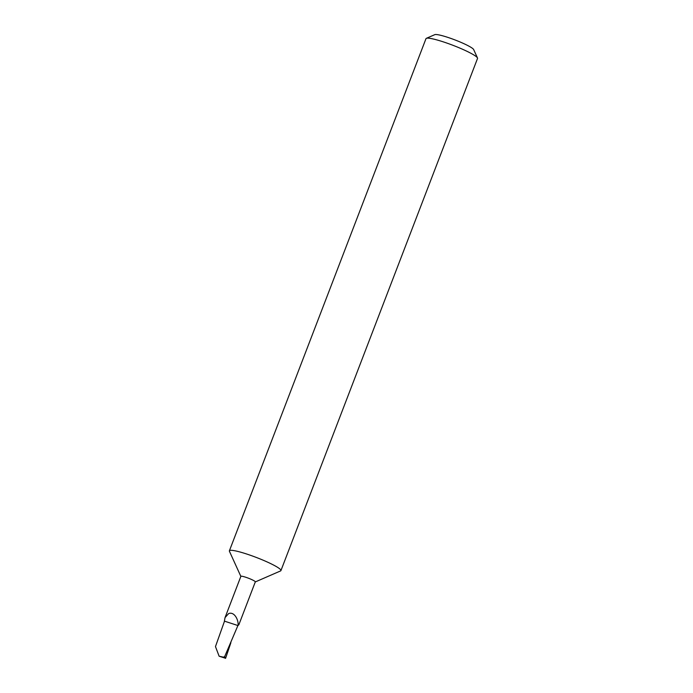 <?xml version="1.0" encoding="UTF-8"?>
<svg xmlns="http://www.w3.org/2000/svg" width="693" height="693" viewBox="0 0 693 693"><rect width="100%" height="100%" fill="white"/><g stroke="black" fill="none" stroke-linecap="round" stroke-linejoin="round"><path stroke-width="1.04" d="M230.882 642.706L225.606 658.281L224.653 656.643L237.907 625.536L238.825 624.835L255.31 581.886A7.727 0.97 -159 0 0 250.97 579.244A7.727 0.97 -159 0 0 242.914 576.437A7.727 0.97 -159 0 0 240.878 576.342L225.043 617.61L224.385 621.119A7.727 0.97 -159 0 0 224.489 621.197M238.011 625.502C238.894 620.928 234.754 611.304 228.673 613.548L225.043 617.61M255.293 581.938L280.57 570.928A27.607 3.456 -159 0 0 280.934 570.599A27.607 3.456 -159 0 0 273.137 564.83A27.607 3.456 -159 0 0 236.651 551.152A27.607 3.456 -159 0 0 229.392 550.814A27.607 3.456 -159 0 0 229.444 551.299L240.861 576.403M426.351 38.332L434.806 34.65A20.981 2.633 21 0 1 448.085 37.465A20.981 2.633 21 0 1 467.775 45.547A20.981 2.633 21 0 1 473.665 49.567L477.477 57.961A27.607 3.456 -159 0 0 469.733 52.677A27.607 3.456 -159 0 0 443.823 42.039A27.607 3.456 -159 0 0 426.351 38.332A27.607 3.456 -159 0 0 425.987 38.661L229.392 550.814M225.606 658.281L219.127 656.219L223.406 657.155L224.653 656.643M224.385 621.119L237.907 625.536L224.506 621.162L215.471 646.578L219.127 656.219M225.442 658.35L223.406 657.155M280.934 570.599L477.529 58.446A27.607 3.456 -159 0 0 477.477 57.961"/></g></svg>
